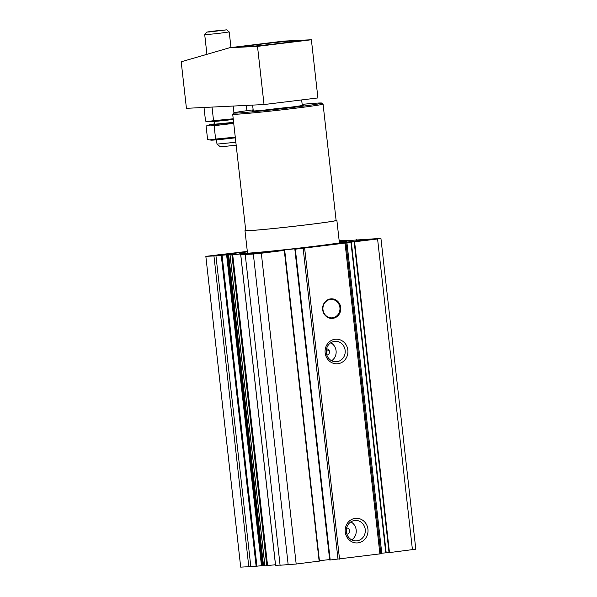 <?xml version="1.0" encoding="UTF-8"?>
<svg xmlns="http://www.w3.org/2000/svg" width="597" height="597" viewBox="0 0 597 597"><rect width="100%" height="100%" fill="white"/><g stroke="black" fill="none" stroke-linecap="round" stroke-linejoin="round"><path stroke-width="0.9" d="M204.711 107.438L204.032 107.706L205.532 121.079L207.54 121.534L213.554 120.691L212.054 107.318M257.508 46.372L264.031 104.55L186.428 108.326L181.204 61.782L229.703 47.723L257.508 46.372L311.38 39.76L317.91 97.938L264.031 104.55M311.38 39.76L283.582 41.111L229.703 47.723M260.411 44.238A26.969 0.687 173.6 0 1 297.336 40.753A26.969 0.687 173.6 0 1 270.62 44.424A26.969 0.687 173.6 0 1 243.755 46.767A26.969 0.687 173.6 0 1 260.411 44.238M212.957 31.148L226.606 29.85L209.637 31.939L206.808 32.074L212.957 31.148M226.606 29.85L229.218 31.939L217.002 33.626L204.719 34.693L206.808 32.074M246.927 110.684L246.337 105.408M233.957 112.826L233.196 106.05M213.554 120.691L232.882 118.818M233.285 119.445A17.723 0.455 173.6 0 1 209.137 121.773L207.54 121.534M233.614 122.355L214.756 124.206L214.45 121.467M233.628 122.512A17.723 0.455 173.6 0 1 209.472 124.751A17.723 0.455 173.6 0 1 214.719 123.877M233.725 123.378L214.114 125.691C211.36 124.818 208.689 124.945 206.092 126.079L209.472 124.751M206.092 126.079L207.592 139.452L209.599 139.907L215.614 139.064L214.114 125.691M215.614 139.064L234.942 137.191M236.181 145.22L220.397 146.832L216.987 144.108L216.51 139.84M235.845 142.258L216.995 144.116M235.345 137.817A17.723 0.455 173.6 0 1 211.196 140.146L209.599 139.907M247.315 251.389L205.838 256.352L240.703 567.15L256.135 566.292L261.852 565.598L226.942 254.807L225.741 254.852L227.823 254.591L262.68 565.389L261.837 565.493M205.838 256.352L213.95 255.956L248.807 566.754M213.95 255.956L215.942 255.755L250.807 566.553M215.942 255.755L226.942 254.8M240.666 253.919L250.442 253.449L240.733 254.546L240.666 253.919L231.927 254.979L238.352 254.031L227.823 254.591M228.621 254.509L263.478 565.307L262.68 565.389M263.478 565.307L264.822 565.24M264.934 565.852L275.478 564.725M275.59 565.337L280.068 565.128M275.59 565.344L240.733 254.546L246.061 254.292L245.218 254.434L280.083 565.232L296.179 564.031L319.447 561.068L284.59 250.262L283.411 250.367M245.218 254.434L253.329 254.038L288.187 564.837M253.329 254.038L261.314 253.232L296.179 564.031M261.314 253.232L284.284 250.412L319.149 561.21M284.284 250.412L319.447 561.061M329.701 560.008L330.193 559.986L295.336 249.188L294.843 249.21L329.701 560.008L294.843 249.21L297.448 248.509L283.374 250.068M284.657 249.889L319.41 560.702M319.522 560.695L329.656 559.568M330.193 559.986L381.819 553.65L346.954 242.852L333.171 244.098L341.402 242.934L341.454 243.382M295.336 249.188L346.947 242.852M322.671 309.724A9.813 9.089 -92.8 0 1 335.268 299.627A9.813 9.089 -92.8 0 1 337.156 316.507A9.813 9.089 -92.8 0 1 322.671 309.724M325.164 352.879A12.328 11.425 -92.8 0 1 340.991 340.186A12.328 11.425 -92.8 0 1 343.372 361.401A12.328 11.425 -92.8 0 1 325.164 352.879M345.26 532.009A12.328 11.425 -92.8 0 1 361.081 519.315A12.328 11.425 -92.8 0 1 363.461 540.531A12.328 11.425 -92.8 0 1 345.26 532.009M350.932 242.098L385.796 552.897L386.192 552.882L389.468 552.583L354.603 241.785L341.402 242.934M381.767 553.203L385.789 552.852M389.468 552.583L415.796 549.188L380.931 238.382L339.208 241.151M354.603 241.785L377.58 238.972L412.437 549.77M377.58 238.972L380.931 238.382M341.559 240.404L346.088 240.188L339.186 240.942M341.551 240.3L339.133 240.419M220.278 254.494L239.27 252.695L215.771 255.583L211.704 255.785L220.278 254.494M259.658 252.576L278.65 250.777L255.15 253.665L251.083 253.867L259.658 252.576M366.491 240.24L375.065 238.949L370.998 239.151L347.499 242.039L366.491 240.24M339.253 241.509A53.939 1.381 173.6 0 1 346.976 241.389A53.939 1.381 173.6 0 1 293.537 248.74A53.939 1.381 173.6 0 1 239.8 253.412A53.939 1.381 173.6 0 1 247.359 251.815M346.394 531.815A10.246 9.492 -92.8 0 1 355.319 520.427A10.246 9.492 -92.8 0 1 365.297 530.196A10.246 9.492 -92.8 0 1 356.312 540.889A10.246 9.492 -92.8 0 1 346.394 531.815M350.849 521.89A10.246 9.492 -92.8 0 1 356.237 530.636A10.246 9.492 -92.8 0 1 351.723 539.867M346.626 528.017A3.082 2.858 -92.8 0 1 349.611 530.957A3.082 2.858 -92.8 0 1 346.924 534.173M326.298 352.685A10.246 9.492 -92.8 0 1 335.223 341.297A10.246 9.492 -92.8 0 1 345.2 351.066A10.246 9.492 -92.8 0 1 336.223 361.76A10.246 9.492 -92.8 0 1 326.298 352.685M330.753 342.76A10.246 9.492 -92.8 0 1 336.141 351.506A10.246 9.492 -92.8 0 1 331.633 360.737M326.537 348.887A3.082 2.858 -92.8 0 1 329.514 351.827A3.082 2.858 -92.8 0 1 326.835 355.043M264.411 110.109A24.656 0.634 173.6 0 1 268.613 109.579A24.656 0.634 173.6 0 1 291.224 107.102M302.239 105.109A25.746 0.657 173.6 0 1 303.336 105.191A25.746 0.657 173.6 0 1 277.829 108.699A25.746 0.657 173.6 0 1 252.18 110.93A25.746 0.657 173.6 0 1 253.232 110.602M328.656 350.745A55.484 1.418 173.6 0 1 326.238 351.043M336.089 220.196A46.238 1.187 173.6 0 1 336.872 220.323A46.238 1.187 173.6 0 1 291.06 226.651A46.238 1.187 173.6 0 1 244.986 230.629A46.238 1.187 173.6 0 1 245.725 230.33M302.157 104.356A44.372 1.134 173.6 0 1 321.835 103.072L323.044 104.035A45.462 1.164 173.6 0 1 323.059 104.057L336.111 220.405A45.462 1.164 173.6 0 1 291.06 226.629A45.462 1.164 173.6 0 1 245.748 230.539L232.696 114.191A45.462 1.164 173.6 0 1 232.711 114.161L233.673 112.96A44.372 1.134 173.6 0 1 253.15 109.855M323.059 104.057A45.462 1.164 173.6 0 1 278.008 110.281A45.462 1.164 173.6 0 1 232.696 114.191M321.835 103.072A44.372 1.134 173.6 0 1 277.881 109.176A44.372 1.134 173.6 0 1 233.673 112.96M322.977 309.671A9.246 8.567 -92.8 0 1 331.036 299.395A9.246 8.567 -92.8 0 1 340.044 308.216A9.246 8.567 -92.8 0 1 331.939 317.865A9.246 8.567 -92.8 0 1 322.977 309.671M330.999 299.395A9.246 8.567 -92.8 0 1 339.969 308.216A9.246 8.567 -92.8 0 1 331.895 317.865M221.271 255.494L256.135 566.292M222.069 255.412L256.934 566.21M226.606 254.859L261.471 565.658M230.076 255.068L264.934 565.866M231.927 254.979L266.792 565.777M232.726 254.897L267.59 565.695M284.396 250.389L319.261 561.187M303.157 248.464L338.014 559.262M304.664 248.3L339.529 559.098M345.066 243.345L379.931 554.143M346.014 243.203L380.879 554.001M343.133 242.733L343.185 243.18M351.327 242.076L386.192 552.882M354.17 241.83L389.035 552.628M356.357 239.725L356.424 240.315M356.7 239.681L356.767 240.3M345.708 240.248L345.767 240.83M346.044 240.203L346.111 240.815M252.613 105.102L253.277 110.982M301.657 99.93L302.283 105.482M204.719 34.693L206.92 54.327M229.218 31.939L230.972 47.566M226.987 254.8L261.852 565.598M230.032 255.068L264.889 565.866M240.688 254.546L275.545 565.344M346.954 242.852L381.819 553.65M356.745 239.673L356.812 240.292M346.088 240.188L346.156 240.807M244.986 230.629L247.516 253.225M336.872 220.323L339.409 242.919"/></g></svg>
